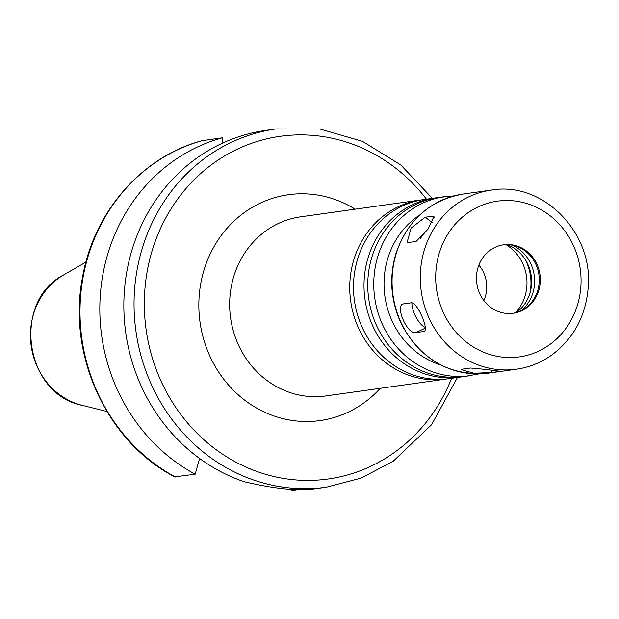 <?xml version="1.0" encoding="UTF-8"?>
<svg xmlns="http://www.w3.org/2000/svg" width="619" height="619" viewBox="0 0 619 619"><rect width="100%" height="100%" fill="white"/><g stroke="black" fill="none" stroke-linecap="round" stroke-linejoin="round"><path stroke-width="0.93" d="M462.764 369.094L470.27 368.042C477.009 368.336 507.75 371.957 499.239 371.446L491.734 372.499L473.984 373.265L461.557 369.729L462.764 369.094M500.415 371.199L499.239 371.446L499.27 371.044M403.634 303.867L411.14 302.815C417.245 301.445 430.313 331.962 423.442 331.56L415.937 332.612C407.317 335.189 394.249 304.672 403.634 303.867L402.954 304.076M424.085 331.366L424.595 331.003M411.898 302.83A15.73 5.819 -115.7 0 0 416.27 317.617A15.73 5.819 -115.7 0 0 425.346 327.358M425.23 217.161L433.989 216.31L428.178 228.891L416.076 241.449L408.571 242.501L407.155 242.176L411.078 228.117L425.23 217.161L432.178 222.577M427.868 229.339A15.73 4.387 -52.1 0 0 420.069 238.988M432.333 198.359L400.818 164.987L362.486 141.333L319.953 129.031L276.113 128.938L265.907 130.369A180.88 166.898 82 0 0 124.218 293.398A180.88 166.898 82 0 0 244.01 481.659C271.13 488.082 293.027 490.658 309.709 489.389A180.88 166.898 82 0 0 316.139 488.623L326.345 487.192L361.272 478.061L393.398 461.07L431.575 424.742L457.456 377.482M298.962 489.714L291.951 490.697L290.319 489.35M202.274 140.621C141.906 156.568 93.616 211.977 82.466 277.614C67.177 355.499 107.048 441.881 174.697 476.862L195.178 474.208L199.573 458.47M222.917 142.958L222.244 137.813L202.165 140.668M540.209 282.759A34.563 31.894 82 0 0 503.58 244.791A34.563 31.894 82 0 0 476.792 283.448A34.563 31.894 82 0 0 513.182 313.245A34.563 31.894 82 0 0 540.209 282.759M512.656 313.315A34.563 31.894 82 0 0 539.157 282.906A34.563 31.894 82 0 0 503.054 244.869M521.569 310.39A38.138 35.198 82 0 0 534.491 284.415A38.138 35.198 82 0 0 512.431 245.225M516.517 312.433A38.138 35.198 82 0 0 531.489 284.833A38.138 35.198 82 0 0 507.007 244.652M529.98 293.004A47.183 43.539 82 0 0 530.816 287.077A47.183 43.539 82 0 0 525.299 259.632M515.55 312.703A42.858 39.546 82 0 0 526.831 286.605A42.858 39.546 82 0 0 506.009 244.66M483.849 300.54A31.809 29.348 82 0 0 486.635 289.622A31.809 29.348 82 0 0 478.882 265.071M222.244 137.813A180.88 166.898 82 0 0 100.448 293.274A180.88 166.898 82 0 0 195.178 474.208M422.645 199.744A90.436 83.449 82 0 0 420.765 199.983A90.436 83.449 82 0 0 350.687 301.136A90.436 83.449 82 0 0 445.881 379.107A90.436 83.449 82 0 0 447.754 378.82M436.906 197.74A90.436 83.449 82 0 0 435.033 197.979L424.518 199.457A90.436 83.449 82 0 0 354.432 300.61A90.436 83.449 82 0 0 449.634 378.58L460.149 377.11A90.436 83.449 82 0 0 462.022 376.824M435.033 197.979A90.436 83.449 82 0 0 364.947 299.132A90.436 83.449 82 0 0 460.149 377.11M454.029 195.875L438.778 197.453A90.436 83.449 82 0 0 368.7 298.606A90.436 83.449 82 0 0 463.894 376.584L478.998 373.907M491.904 370.41L491.734 372.499M425.392 328.07L415.937 332.612M434.352 217.37L432.735 216.108M276.113 128.938A180.88 166.898 82 0 0 135.948 331.242A180.88 166.898 82 0 0 326.345 487.192M419.783 214.955A82.575 76.191 82 0 0 384.886 296.339A82.575 76.191 82 0 0 440.821 364.978M488.213 373.172C450.183 376.344 421.33 360.157 401.669 324.604C390.775 301.639 388.84 278.024 395.858 253.759C407.511 220.031 429.926 200.13 463.097 194.041A90.436 83.449 82 0 0 393.011 295.193A90.436 83.449 82 0 0 488.213 373.172L516.432 369.21C528.719 367.454 540.047 363.043 550.415 355.979C572.66 339.947 585.203 317.655 588.05 289.112C594.387 233.711 543.513 180.895 491.316 190.087A90.436 83.449 82 0 0 421.237 291.24A90.436 83.449 82 0 0 516.432 369.21M580.792 287.533A78.644 72.562 82 0 0 477.613 207.156A78.644 72.562 82 0 0 466.734 342.369A78.644 72.562 82 0 0 580.792 287.533M82.172 405.321C24.451 394.295 11.405 301.306 63.865 274.813A70.318 64.887 82 0 0 31.19 345.936A70.318 64.887 82 0 0 82.172 405.321L106.894 411.488M202.428 140.59A180.88 166.898 82 0 0 80.632 296.06A180.88 166.898 82 0 0 175.363 476.986M426.452 199.186A173.018 159.64 82 0 0 183.278 191.766A173.018 159.64 82 0 0 219.815 452.319A173.018 159.64 82 0 0 451.568 378.31M355.144 209.183A114.035 105.222 82 0 0 216.72 242.114A114.035 105.222 82 0 0 238.114 394.721A114.035 105.222 82 0 0 380.259 388.306M420.765 199.983L300.679 216.82A90.436 83.449 82 0 0 230.601 317.973A90.436 83.449 82 0 0 325.795 395.943L445.881 379.107M444.782 196.61A90.436 83.449 82 0 0 374.704 297.762A90.436 83.449 82 0 0 469.898 375.741M463.097 194.041L491.316 190.087M63.865 274.813L85.94 262.085"/></g></svg>
